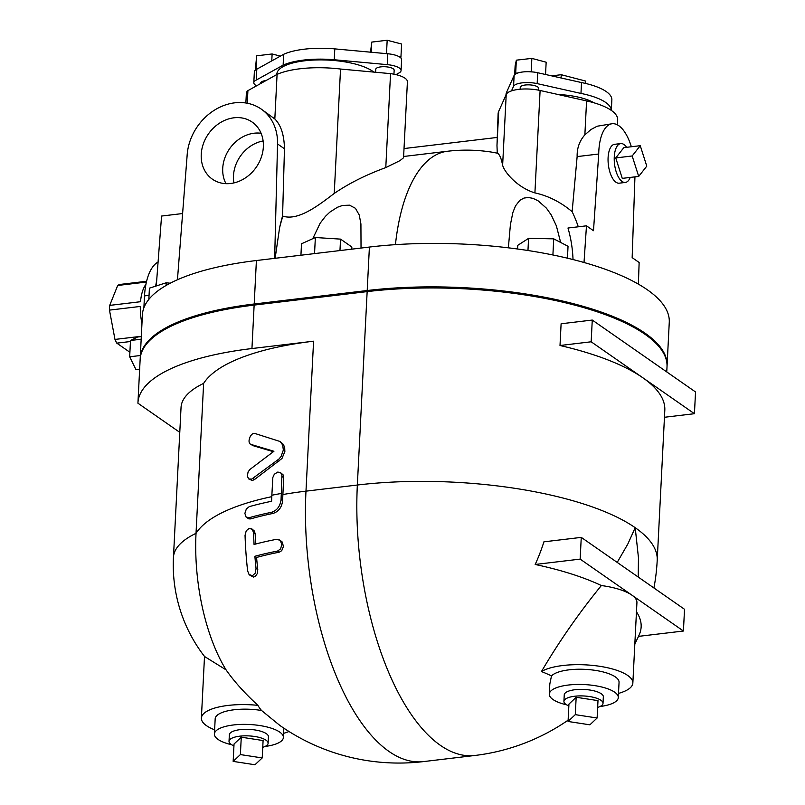 <?xml version="1.0" encoding="UTF-8"?>
<svg xmlns="http://www.w3.org/2000/svg" width="805" height="805" viewBox="0 0 805 805"><rect width="100%" height="100%" fill="white"/><g stroke="black" fill="none" stroke-linecap="round" stroke-linejoin="round"><path stroke-width="1.21" d="M638.224 577.044L638.456 557.774L635.205 527.698L627.84 543.999L617.204 562.413M636.463 611.79A194.518 63.504 2.9 0 1 639.17 634.914A207.197 207.197 0 0 1 634.833 643.93M535.184 564.476L580.153 559.113L683.425 631.019L684.522 609.284L581.26 537.378L543.918 541.835A172.28 144.266 124.9 0 1 535.184 564.476A194.518 63.504 2.9 0 1 601.355 585.537C578.956 613.018 558.992 641.686 541.453 671.551A135.733 44.315 2.9 0 1 551.495 675.918L549.825 683.958L549.312 694.081A34.535 11.27 2.9 0 1 584.37 684.572A34.535 11.27 2.9 0 1 618.29 697.583A34.535 11.27 2.9 0 1 599.946 706.538M581.26 537.378L580.153 559.113M541.453 671.551A48.35 15.788 2.9 0 1 596.133 665.795A48.35 15.788 2.9 0 1 632.851 683.063L636.926 602.653A48.35 15.788 -177.1 0 0 631.794 595.066A48.35 15.788 -177.1 0 0 601.355 585.537M375.613 72.269L375.764 69.28A9.207 3.009 2.9 0 1 385.112 66.745A9.207 3.009 2.9 0 1 394.158 70.216L393.957 74.201M398.717 56.471L400.94 57.044L400.779 57.9A16.12 5.263 -177.1 0 0 398.717 56.471A16.12 5.263 -177.1 0 0 388.735 53.865A16.12 5.263 -177.1 0 0 387.799 53.774L384.79 53.492L386.511 53.291L387.175 40.25L401.594 44.003L400.94 57.044M371.236 52.245L371.749 42.091L387.175 40.25M386.511 53.291L388.735 53.865M370.531 52.184L371.749 42.091M384.79 53.492L334.8 48.884A52.949 17.287 -177.1 0 0 283.672 54.287L256.805 69.19A16.12 5.263 -177.1 0 0 255.879 69.703A16.12 5.263 -177.1 0 0 254.36 71.786L253.817 82.653A16.12 5.263 2.9 0 1 256.262 80.057L283.129 65.155A52.949 17.287 2.9 0 1 334.246 59.751L387.245 64.641A16.12 5.263 2.9 0 1 401.061 70.568A16.12 5.263 2.9 0 1 399.32 72.782L396 74.634M401.061 70.568L401.604 59.701A16.12 5.263 -177.1 0 0 400.779 57.9M667.073 365.722L669.267 322.262A207.197 67.65 -177.1 0 0 369.404 247.055L256.403 260.528A207.197 67.65 -177.1 0 0 142.405 314.765L140.211 358.235A207.197 67.65 2.9 0 1 254.199 303.998L367.201 290.525A207.197 67.65 2.9 0 1 667.073 365.722A207.197 67.65 2.9 0 1 667.033 366.265M646.777 166.132L638.697 176.416L632.177 155.969L640.257 145.685L646.777 166.132M632.177 155.969L615.745 157.931L622.265 178.378L638.697 176.416M615.745 157.931L623.825 147.647L640.257 145.685M630.224 177.432A19.572 8.573 -96.8 0 1 625.364 182.443A19.572 8.573 -96.8 0 1 622.104 181.487A19.572 8.573 -96.8 0 1 614.245 160.416A19.572 8.573 -96.8 0 1 620.725 143.582A19.572 8.573 -96.8 0 1 626.632 147.305M625.364 182.443L619.196 183.178A19.572 8.573 -96.8 0 1 615.946 182.222A19.572 8.573 -96.8 0 1 608.077 161.151A19.572 8.573 -96.8 0 1 614.567 144.316L620.725 143.582M141.308 336.56L137.625 337.003L130.501 340.485L129.675 356.796L135.975 369.626L139.647 369.183M141.167 339.217L130.501 340.485M140.342 355.518L129.675 356.796M158.082 262.027A52.949 23.214 83.2 0 0 144.487 295.908L143.884 307.812M146.601 281.267L119.774 284.467A34.535 15.134 83.2 0 0 117.701 285.473L109.711 305.387A34.535 15.134 83.2 0 0 109.47 310.116L114.974 339.428A34.535 15.134 83.2 0 0 116.795 343.141L129.907 352.268M145.916 284.356A34.535 15.134 83.2 0 0 140.523 301.714L109.711 305.387M146.409 282.052L117.701 285.473M141.318 336.289L114.974 339.428M141.962 323.54A34.535 15.134 83.2 0 1 140.291 306.443L109.47 310.116M130.45 341.521L116.795 343.141M155.657 286.147A52.949 23.214 -96.8 0 1 156.643 280.985M149.046 295.365L144.487 295.908M260.679 83.529L260.709 82.996A9.207 3.009 2.9 0 1 266.012 80.56M257.811 68.636L256.03 68.848L255.879 69.703M271.768 60.898L272.12 53.965L256.694 55.807L255.255 70.186M256.03 68.848L256.694 55.807M280.371 56.119L272.12 53.965M256.574 85.813A16.12 5.263 2.9 0 1 253.817 82.653M373.822 72.098A50.645 16.533 -177.1 0 0 372.635 71.222A50.645 16.533 -177.1 0 0 316.164 59.962A50.645 16.533 -177.1 0 0 276.85 74.05L276.829 74.533M256.262 80.057L256.805 69.19M334.246 59.751L334.8 48.884M283.129 65.155L283.672 54.287M520.151 89.224L520.241 87.413A9.207 3.009 2.9 0 1 527.386 84.857A9.207 3.009 2.9 0 1 537.66 86.9A9.207 3.009 2.9 0 1 538.636 88.349L538.545 90.16M585.527 83.438L585.648 81.064L561.236 74.714L551.616 75.861M561.065 77.984L561.236 74.714M611.327 110.416L611.86 99.901A53.039 17.318 -177.1 0 0 581.522 82.563L537.71 72.742A16.12 5.263 -177.1 0 0 533.403 72.017L528.815 71.705A16.12 5.263 -177.1 0 0 518.068 72.933A16.12 5.263 -177.1 0 0 515.502 74.06A16.12 5.263 -177.1 0 0 514.123 75.398L506.657 92.132A52.949 17.287 -177.1 0 0 506.003 94.537L505.973 95.05M518.068 72.933L515.683 73.205L515.502 74.06M545.538 74.493L546.162 62.206L531.864 58.393L516.347 60.164L515.13 65.748L514.677 74.694M531.199 71.434L531.864 58.393M515.683 73.205L516.347 60.164M533.403 72.017A16.12 5.263 -177.1 0 0 528.815 71.705M511.507 90.895L513.57 86.266A16.12 5.263 2.9 0 1 537.156 83.609L580.969 93.43A53.039 17.318 2.9 0 1 611.317 110.406M593.979 102.809A41.437 13.534 -177.1 0 0 558.137 94.527M506.566 93.903L506.657 92.132M513.57 86.266L514.123 75.398M580.969 93.43L581.522 82.563M575.283 714.649L597.119 718.01L589.894 724.822L568.058 721.471L575.283 714.649L576.169 697.271L597.994 700.622L597.119 718.01M576.169 697.271L568.944 704.083L568.058 721.471M568.843 705.935A19.572 6.39 2.9 0 1 566.006 704.435A19.572 6.39 2.9 0 1 563.923 701.366A19.572 6.39 2.9 0 1 583.796 695.973A19.572 6.39 2.9 0 1 603.015 703.339A19.572 6.39 2.9 0 1 597.652 707.394M563.923 701.366L564.255 694.846A19.572 6.39 2.9 0 1 584.118 689.452A19.572 6.39 2.9 0 1 603.337 696.818L603.015 703.339M240.383 754.577L262.219 757.938L254.984 764.75L233.158 761.399L240.383 754.577L241.269 737.199L263.094 740.55L262.219 757.938M241.269 737.199L234.034 744.011L233.158 761.399M233.943 745.863A19.572 6.39 2.9 0 1 231.105 744.363A19.572 6.39 2.9 0 1 229.023 741.294A19.572 6.39 2.9 0 1 248.886 735.901A19.572 6.39 2.9 0 1 268.105 743.267A19.572 6.39 2.9 0 1 262.752 747.322M229.023 741.294L229.355 734.774A19.572 6.39 2.9 0 1 249.218 729.38A19.572 6.39 2.9 0 1 268.437 736.746L268.105 743.267M351.765 249.158L351.876 247.014L340.545 239.125L315.359 237.515L301.503 243.784L300.929 255.225M339.962 250.566L340.545 239.125M314.544 253.595L315.359 237.515M170.227 283.219L166.243 282.766L149.418 288.15L148.845 299.38M166.102 285.473L166.243 282.766M527.959 250.516L528.573 238.371L517.756 245.334L517.565 249.007M567.445 258.194L568.038 246.29L553.719 238.844L528.573 238.371M552.904 254.974L553.719 238.844M263.114 140.966A33.377 27.954 -55.1 0 0 233.913 182.916M225.984 183.671A33.377 27.954 124.9 0 1 229.586 148.754A33.377 27.954 124.9 0 1 261.082 133.268M230.633 183.49A34.786 29.131 124.9 0 1 213.577 179.958A34.786 29.131 124.9 0 1 203.081 144.598A34.786 29.131 124.9 0 1 233.953 117.802A34.786 29.131 124.9 0 1 253.293 122.924A34.786 29.131 124.9 0 1 260.961 158.233A34.786 29.131 124.9 0 1 230.633 183.49M312.753 238.693L320.118 223.257L325.391 216.394L329.849 212.128L337.436 207.257L342.588 205.446L349.521 205.184L355.428 208.284L359.251 215.026L360.922 223.961L361.032 248.061M508.358 247.829L510.41 224.625L512.835 212.631L515.492 205.899L519.859 200.324L523.964 198.07L528.452 197.497L532.99 198.362L538.022 200.747L546.464 208.203L551.294 215.056L556.376 225.873L560.652 242.446M385.786 167.591L390.546 73.637A23.023 7.517 -177.1 0 1 407.411 81.778L403.557 157.76L399.954 160.638L385.786 167.591C366.164 174.755 348.978 183.369 334.236 193.431C319.253 204.842 298.313 221.274 282.877 216.122L282.575 216.022A161.141 69.2 81.6 0 0 279.587 227.795L275.139 258.294M634.944 176.869L632.156 257.63L639.14 262.49L638.385 284.135M584.017 262.5L586.473 225.823L567.978 228.026A149.408 123.457 -52.5 0 1 573.029 259.562M586.473 225.823L593.496 230.713L598.719 154.017A40.29 17.66 -96.8 0 1 612.112 123.739A40.29 17.66 -96.8 0 1 631.331 146.752M578.282 226.799A154.781 127.774 -52.3 0 0 572.134 211.705A87.182 72.943 61.1 0 0 534.912 192.908C516.719 187.293 504.182 171.636 502.632 165.236A160.386 19.008 -84.7 0 0 497.269 153.151L492.388 152.236C477.425 149.811 462.422 149.489 447.369 151.27A161.151 70.649 -96.8 0 0 395.436 244.66M572.134 211.705L577.135 156.593L598.719 154.017M612.112 123.739L597.139 126.224L590.86 129.605L584.863 134.868C579.519 140.865 576.944 148.1 577.135 156.593M617.415 124.866L617.677 119.804A59.852 19.541 -177.1 0 0 586.583 100.907L540.105 90.482A23.023 7.517 -177.1 0 0 506.214 94.507L498.708 111.321A59.852 19.541 -177.1 0 0 498.114 113.747L496.977 145.534L498.708 111.321M497.269 153.151L496.977 145.534M156.271 285.956L161.564 216.052L182.604 213.536M177.442 279.758L187.092 155.939A50.645 42.413 124.9 0 1 214.221 110.305A50.645 42.413 124.9 0 1 261.233 109.078L274.827 118.969C280.975 125.097 284.185 135.039 284.467 148.784L282.575 216.022M261.233 109.078A50.645 42.413 124.9 0 1 277.544 143.964L274.656 258.355M247.276 103.241L247.91 90.643A23.023 7.517 -177.1 0 0 246.36 93.169L245.867 102.99M274.827 118.969L277.081 74.392L247.91 90.643M390.546 73.637L340.535 69.039A59.852 19.541 -177.1 0 0 277.081 74.392M334.236 193.431L340.535 69.039M281.066 499.482A208.938 91.599 -96.8 0 1 281.327 493.455L281.921 474.608L280.472 472.616L277.785 472.052L274.324 474.236L272.835 477.466L271.859 495.236A207.147 90.804 83.2 0 0 271.607 501.274A210.548 68.747 -177.1 0 0 249.258 506.657L246.35 508.941L244.881 513.369L246.038 516.981L249.027 517.746A209.884 68.526 2.9 0 1 271.355 512.342C277 510.591 280.241 506.305 281.066 499.482L282.636 500.569C281.81 507.392 278.58 511.688 272.935 513.449A206.422 67.399 -177.1 0 0 250.667 518.883L248.946 518.903L246.501 517.374M280.472 472.616L283.088 474.839L283.722 476.832L282.887 494.542A205.456 90.069 83.2 0 0 282.636 500.569M250.033 469.365L248.121 471.851L247.276 476.107L248.735 478.945L251.734 479.106L279.083 458.91L281.086 456.415L283.34 450.055L282.696 444.984L279.979 441.462L255.235 433.583C250.566 431.691 246.3 443.515 251.291 444.511L273.921 451.273L250.033 469.365M250.496 444.129L252.931 445.648L250.496 444.129M273.328 451.686L252.931 445.648M279.979 441.462L283.32 444.33L284.688 447.469L284.859 451.545L281.981 458.468L254.591 479.478L252.307 480.535L248.735 478.945M276.719 539.29A205.577 67.117 -177.1 0 0 254.068 544.462A201.562 88.359 -96.8 0 1 253.565 532.87L252.388 529.378L249.168 528.332L246.239 530.777L245.052 535.315A197.698 86.668 83.2 0 0 247.618 570.846L249.067 574.508L252.448 575.706L255.195 573.17L256.04 568.34A201.562 88.359 -96.8 0 1 254.883 556.285A202.659 66.161 2.9 0 1 277.494 551.083L280.623 548.859L281.831 544.351L280.17 540.386L276.719 539.29M279.617 539.924L282.253 542.037L283.43 546.525L281.72 550.67L279.124 552.22A199.066 64.994 -177.1 0 0 256.574 557.463A197.95 86.769 83.2 0 0 257.771 569.538L257.258 573.683L255.235 576.45L253.495 577.054L249.862 575.233M254.883 556.285L256.574 557.463M251.703 528.754L254.41 531.058L255.205 534.017A197.95 86.769 83.2 0 0 255.638 544.039M203.625 383.381L196.028 533.333A149.639 48.853 2.9 0 0 173.447 557.362L181.044 407.411A149.639 48.853 2.9 0 1 203.625 383.381A207.197 67.65 2.9 0 1 313.578 341.199L305.981 491.151L357.35 485.023A207.197 67.65 2.9 0 1 635.205 527.698A207.197 67.65 2.9 0 1 657.212 560.23A207.197 207.197 0 0 1 653.922 587.982M683.425 631.019L638.496 636.373M632.851 683.063A48.35 15.788 2.9 0 1 618.502 693.397M657.212 560.23L664.809 410.278A207.197 67.65 -177.1 0 0 642.803 377.746A207.197 67.65 -177.1 0 0 560.008 345.506L561.105 323.771L592.269 320.058L591.162 341.793L694.433 413.7L664.457 417.272M592.269 320.058L695.53 391.965L694.433 413.7M560.008 345.506L591.162 341.793M179.787 432.355L137.937 403.214A207.197 67.65 2.9 0 1 137.947 402.782L140.151 359.312A207.197 67.65 2.9 0 1 254.139 305.085L367.15 291.611L357.35 485.023A207.197 90.824 -96.8 0 0 474.819 755.482L423.45 761.6A207.197 207.197 0 0 1 279.838 725.426L261.555 710.493A135.733 44.315 2.9 0 1 257.942 705.351C244.881 693.407 234.255 681.573 226.064 669.861A127.723 55.988 -96.8 0 1 196.028 533.333A207.197 67.65 2.9 0 1 271.788 496.675M173.447 557.362A149.639 149.639 0 0 0 204.561 656.518L226.064 669.861M566.65 704.848A34.535 11.27 2.9 0 1 552.975 699.505A34.535 11.27 2.9 0 1 549.312 694.081M551.495 675.918A34.535 11.27 2.9 0 1 589.793 669.7A34.535 11.27 2.9 0 1 619.055 682.368L618.29 697.583M367.15 291.611A207.197 67.65 2.9 0 1 667.013 366.808L666.751 371.93M231.749 744.776A34.535 11.27 2.9 0 1 218.075 739.433A34.535 11.27 2.9 0 1 214.412 734.009L215.177 718.805A34.535 11.27 2.9 0 1 261.555 710.493M214.412 734.009A34.535 11.27 2.9 0 1 249.47 724.5A34.535 11.27 2.9 0 1 283.38 737.511A34.535 11.27 2.9 0 1 281.971 740.459A34.535 11.27 2.9 0 1 265.046 746.466M288.995 731.493A48.35 15.788 2.9 0 1 283.591 733.325M214.623 729.833A48.35 15.788 2.9 0 1 201.381 718.1A48.35 15.788 2.9 0 1 257.942 705.351M137.947 402.782A207.197 67.65 2.9 0 1 251.945 348.545L313.578 341.199M387.245 64.641L387.799 53.774M537.156 83.609L537.71 72.742M279.587 227.795A161.151 70.649 -96.8 0 1 282.877 216.122M584.863 134.868L586.583 100.907M534.912 192.908L540.105 90.482M502.632 165.236L506.214 94.507M277.544 143.964L284.467 148.784M367.201 290.525L369.404 247.055M254.199 303.998L256.403 260.528M271.859 495.236A210.648 68.777 2.9 0 1 281.327 493.455M282.183 476.63L283.742 477.717M271.355 512.342L272.935 513.449M249.027 517.746L250.667 518.883M277.182 460.48L278.751 461.577M252.971 478.351L254.591 479.478M277.494 551.083L279.124 552.22M256.04 568.34L257.771 569.538M253.565 532.87L255.205 534.017M282.887 494.542A207.197 67.65 2.9 0 1 305.981 491.151A207.197 90.824 -96.8 0 0 423.45 761.6M254.139 305.085L251.945 348.545M474.819 755.482A207.197 207.197 0 0 0 568.129 720.163M403.617 156.482L447.369 151.27M404.019 148.553L496.916 137.474M283.853 728.173L283.38 737.511M201.381 718.1L204.51 656.447"/></g></svg>
